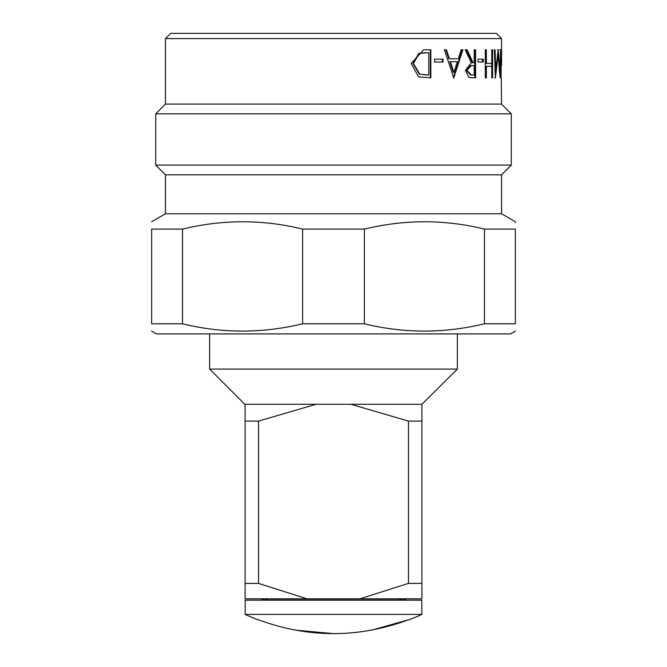 <?xml version="1.0" encoding="UTF-8"?>
<svg xmlns="http://www.w3.org/2000/svg" width="667" height="667" viewBox="0 0 667 667"><rect width="100%" height="100%" fill="white"/><g stroke="black" fill="none" stroke-linecap="round" stroke-linejoin="round"><path stroke-width="1" d="M350.925 404.269L421.911 404.269L421.911 598.816L359.98 598.816L408.437 583.392L408.437 421.11L350.925 404.269L244.797 404.269L209.613 369.084L457.387 369.084L457.387 333.9M421.911 404.269L457.387 369.084M359.98 598.816L245.089 598.816L245.089 421.102L258.563 421.11L258.563 583.392L307.02 598.816M151.642 331.132L156.462 333.9L510.538 333.9L515.358 331.132M484.475 229.098L515.358 229.098L515.358 323.795C515.358 333.5 515.358 333.5 515.358 323.795L484.475 323.795L484.475 229.098C444.647 219.335 404.619 219.335 364.382 229.098L364.382 323.795C404.21 333.508 444.247 333.508 484.475 323.795M302.618 323.795L302.618 229.098C262.79 219.335 222.761 219.335 182.525 229.098L151.642 229.098C151.642 219.343 151.642 219.343 151.642 229.098L151.642 323.795C151.642 333.5 151.642 333.5 151.642 323.795L182.525 323.795C222.353 333.508 262.389 333.508 302.618 323.795L364.382 323.795M151.642 221.727L165.449 213.757L501.551 213.757L515.358 221.727L515.358 222.603M302.618 229.098L364.382 229.098M515.358 229.098C515.358 219.343 515.358 219.343 515.358 229.098M165.449 213.757L165.449 174.829L501.551 174.829L511.281 165.099L511.281 113.824L155.719 113.824L165.449 104.094L501.551 104.094L511.281 113.824M165.449 174.829L155.719 165.099L511.281 165.099M430.832 49.783L430.832 77.856L418.601 76.847L411.205 63.465L423.62 49.783L430.832 49.783M501.551 104.094L501.267 77.856M501.109 77.856L501.109 49.783L501.542 65.533M500.108 77.856L498.191 54.827L495.406 77.856L494.364 49.783L495.081 49.783L495.798 69.985L498.241 49.783L499.95 70.027L500.592 49.783L500.15 77.856M485.301 49.783L485.301 77.856L486.368 77.856L486.368 66.341L491.779 66.341L491.779 77.856L492.605 77.856L492.605 49.783L491.779 49.783L491.779 63.465L485.551 63.465L485.301 49.783L486.368 49.783L486.368 63.465M478.031 62.023L483.242 62.023L483.242 59.146L478.031 59.146L478.031 62.023M474.229 49.783L474.229 62.74L473.095 62.74L467.1 49.783L465.182 49.783L471.336 62.74L465.408 70.352L468.834 77.472L475.588 77.856L475.588 49.783L474.229 49.783L474.829 49.783L474.829 77.856M458.329 58.779L461.147 49.783L462.915 49.783L453.777 77.856L444.38 49.783L446.423 49.783L449.458 58.779L458.329 58.779M434.609 62.023L443.021 62.023L443.021 59.146L434.609 59.146L434.609 62.023M165.449 104.094L165.449 38.594L501.551 38.594L501.551 63.699M165.449 38.594L170.685 33.35L496.315 33.35L501.551 38.594M182.525 229.098L182.525 323.795M316.075 404.269L258.563 421.11L245.089 421.102L245.089 404.269M258.563 583.392L245.089 583.4M421.911 583.4L408.437 583.392M408.437 421.11L421.911 421.102M501.267 55.761L500.375 55.761M498.191 54.827L497.315 54.827M495.639 69.985L495.239 73.203M495.506 77.856L494.639 77.856M495.798 69.985L494.931 69.985M498.241 49.783L497.365 49.783M497.732 53.635L497.84 54.827M499.95 70.027L499.058 70.027M500.592 49.783L499.7 49.783M486.368 66.341L485.551 66.341L485.301 77.856M491.754 63.465L491.754 66.341M482.441 59.146L482.441 62.023M466.383 49.783L472.353 62.74L473.095 62.74M470.61 65.583L471.344 65.583L470.61 65.583L466.241 70.352L470.543 74.979L474.229 74.979L474.229 65.624L471.344 65.583L466.95 70.352L471.277 74.979L470.543 74.979M466.241 70.352L466.95 70.352M445.814 49.783L448.841 58.779L449.458 58.779M462.223 49.783L453.385 77.856L454.027 77.856M450.417 61.664L449.791 61.664L453.277 72.386L453.919 72.386L457.412 61.664L450.417 61.664L453.919 72.386M442.438 59.146L442.438 62.023M430.315 49.783L430.315 77.856M425.604 52.668L418.843 53.377L412.998 63.473L419.393 74.187L428.773 74.979L428.773 52.668L419.301 53.377L413.432 63.473L419.851 74.187L426.638 74.979M418.843 53.377L419.301 53.377M412.998 63.473L413.432 63.473M419.393 74.187L419.851 74.187M261.181 598.816A5.219 5.219 0 0 0 264.482 600L402.518 600A5.219 5.219 0 0 0 405.819 598.816A5.219 5.219 0 0 1 399.208 598.816M264.482 600A5.219 5.219 0 0 0 267.792 598.816M409.063 619.785L408.529 619.785L409.063 619.785A211.03 211.03 0 0 0 421.836 614.39L421.836 600.167L245.164 600.167L245.164 614.39A211.03 211.03 0 0 0 257.937 619.785L258.471 619.785L257.937 619.785M258.471 619.785C308.454 638.219 358.471 638.219 408.529 619.785L371.777 630.123M333.617 633.65L295.122 630.098M421.836 614.39L245.164 614.39M501.551 213.757L501.551 174.829M155.719 165.099L155.719 113.824M209.613 369.084L209.613 333.9"/></g></svg>
